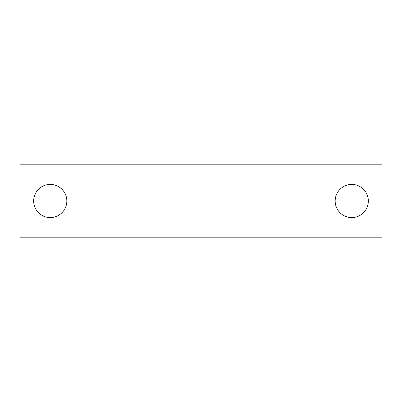 <?xml version="1.0" encoding="UTF-8"?>
<svg xmlns="http://www.w3.org/2000/svg" width="402" height="402" viewBox="0 0 402 402"><rect width="100%" height="100%" fill="white"/><g stroke="black" fill="none" stroke-linecap="round" stroke-linejoin="round"><path stroke-width="0.6" d="M33.667 201A16.582 16.582 0 0 1 50.25 184.417A16.582 16.582 0 0 1 66.832 201A16.582 16.582 0 0 1 50.25 217.582A16.582 16.582 0 0 1 33.667 201M335.167 201A16.582 16.582 0 0 1 351.75 184.417A16.582 16.582 0 0 1 368.332 201A16.582 16.582 0 0 1 351.75 217.582A16.582 16.582 0 0 1 335.167 201M381.9 237.18L20.1 237.18L20.1 164.82L381.9 164.82L381.9 237.18"/></g></svg>
